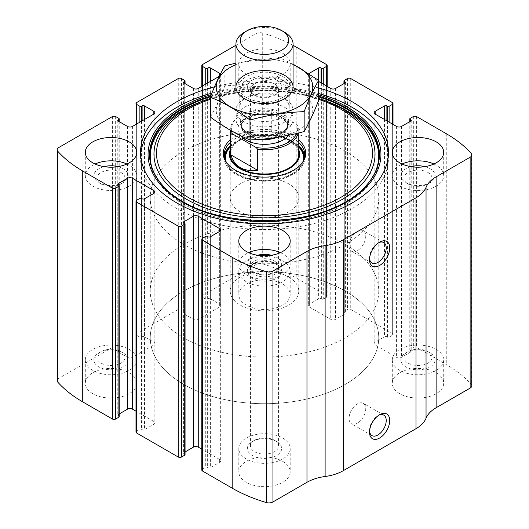 <?xml version="1.0" encoding="UTF-8"?>
<svg xmlns="http://www.w3.org/2000/svg" width="529" height="529" viewBox="0 0 529 529"><rect width="100%" height="100%" fill="white"/><g stroke="black" fill="none" stroke-linecap="round" stroke-linejoin="round"><path stroke-width="0.4" stroke-dasharray="2.65 1.98" d="M326.505 86.002L326.505 297.291A2.288 1.323 0 0 0 327.173 296.359A2.288 1.323 0 0 0 326.505 295.427L296.815 278.287A137.097 79.152 0 0 0 262.708 263.905A5.713 3.3 0 0 0 256.056 264.507L202.495 295.427A2.288 1.323 0 0 0 201.827 296.359A2.288 1.323 0 0 0 202.495 297.291L205.728 299.156A1.144 0.661 0 0 0 207.342 299.156L207.95 298.806A1.713 0.992 0 0 1 210.377 298.806L219.661 304.168A3.425 1.977 0 0 1 220.666 305.57A3.425 1.977 0 0 1 219.661 306.972L198.256 319.331A3.425 1.977 0 0 1 193.409 319.331L184.118 313.968A1.713 0.992 0 0 1 183.616 313.267A1.713 0.992 0 0 1 184.118 312.566L184.727 312.216A1.144 0.661 0 0 0 185.057 311.753A1.144 0.661 0 0 0 184.727 311.283L181.493 309.419A2.288 1.323 0 0 0 178.26 309.419L136.654 333.442A2.288 1.323 0 0 0 135.986 334.374A2.288 1.323 0 0 0 136.654 335.307L139.887 337.171A1.144 0.661 0 0 0 141.501 337.171L142.109 336.821A1.713 0.992 0 0 1 144.536 336.821L153.827 342.184A3.425 1.977 0 0 1 154.825 343.586A3.425 1.977 0 0 1 153.827 344.981L132.415 357.339A3.425 1.977 0 0 1 127.568 357.339L118.278 351.977A1.713 0.992 0 0 1 117.775 351.276A1.713 0.992 0 0 1 118.278 350.582L118.886 350.231A1.144 0.661 0 0 0 119.217 349.762A1.144 0.661 0 0 0 118.886 349.299L115.653 347.434A2.288 1.323 0 0 0 112.419 347.434L58.864 378.354A5.713 3.3 0 0 0 57.192 380.682M392.346 124.017L392.346 335.307A2.288 1.323 0 0 0 393.014 334.374A2.288 1.323 0 0 0 392.346 333.442L350.74 309.419A2.288 1.323 0 0 0 347.507 309.419L344.273 311.283A1.144 0.661 0 0 0 343.943 311.753A1.144 0.661 0 0 0 344.273 312.216L344.882 312.566A1.713 0.992 0 0 1 345.384 313.267A1.713 0.992 0 0 1 344.882 313.968L335.591 319.331A3.425 1.977 0 0 1 330.744 319.331L309.339 306.972A3.425 1.977 0 0 1 308.334 305.57A3.425 1.977 0 0 1 309.339 304.168L318.623 298.806A1.713 0.992 0 0 1 321.05 298.806L321.658 299.156A1.144 0.661 0 0 0 323.272 299.156L326.505 297.291M471.808 385.773A5.713 3.3 0 0 0 471.174 384.259A137.097 79.152 0 0 0 446.271 364.574L416.581 347.434A2.288 1.323 0 0 0 413.347 347.434L410.114 349.299A1.144 0.661 0 0 0 409.783 349.762A1.144 0.661 0 0 0 410.114 350.231L410.722 350.582A1.713 0.992 0 0 1 411.225 351.276A1.713 0.992 0 0 1 410.722 351.977L401.432 357.339A3.425 1.977 0 0 1 396.585 357.339L375.173 344.981A3.425 1.977 0 0 1 374.175 343.586A3.425 1.977 0 0 1 375.173 342.184L384.464 336.821A1.713 0.992 0 0 1 386.891 336.821L387.499 337.171A1.144 0.661 0 0 0 389.113 337.171L392.346 335.307M293.059 45.322A137.097 79.152 0 0 0 262.708 33.029A5.713 3.3 0 0 0 256.056 33.631L235.941 45.243M318.656 87.973A123.958 71.567 0 0 0 214.496 86.862M282.678 53.237A25.703 14.838 180 0 1 290.203 63.731A25.703 14.838 180 0 1 264.5 78.576A25.703 14.838 180 0 1 238.797 63.731A25.703 14.838 180 0 1 254.661 50.024A25.703 14.838 180 0 1 282.678 53.237M308.929 73.577A3.425 1.977 0 0 0 308.334 74.695A3.425 1.977 0 0 0 309.339 76.09L318.656 81.473M219.297 76.308L219.661 76.09A3.425 1.977 0 0 0 220.666 74.695A3.425 1.977 0 0 0 220.448 73.994M282.678 284.113A25.703 14.838 180 0 1 290.203 294.607A25.703 14.838 180 0 1 264.5 309.452A25.703 14.838 180 0 1 238.797 294.607A25.703 14.838 180 0 1 254.661 280.899A25.703 14.838 180 0 1 282.678 284.113M436.167 372.733A25.703 14.838 180 0 1 443.699 383.227A25.703 14.838 180 0 1 417.996 398.072A25.703 14.838 180 0 1 392.287 383.227A25.703 14.838 180 0 1 408.157 369.52A25.703 14.838 180 0 1 436.167 372.733M129.182 372.733A25.703 14.838 180 0 1 136.713 383.227A25.703 14.838 180 0 1 111.004 398.072A25.703 14.838 180 0 1 85.301 383.227A25.703 14.838 180 0 1 101.171 369.52A25.703 14.838 180 0 1 129.182 372.733M282.678 461.354A25.703 14.838 180 0 1 290.203 471.848A25.703 14.838 180 0 1 264.5 486.687A25.703 14.838 180 0 1 238.797 471.848A25.703 14.838 180 0 1 254.661 458.134A25.703 14.838 180 0 1 282.678 461.354M202.495 238.288L202.495 469.163A2.288 1.323 0 0 0 201.827 470.096M202.495 469.163L205.728 467.299A1.144 0.661 0 0 1 207.342 467.299L207.95 467.649A1.713 0.992 0 0 0 210.377 467.649L219.661 462.286A3.425 1.977 0 0 0 220.666 460.885A3.425 1.977 0 0 0 219.661 459.489L201.827 449.187M185.057 451.945L184.118 452.493A1.713 0.992 0 0 0 183.616 453.188A1.713 0.992 0 0 0 184.118 453.889L184.727 454.239A1.144 0.661 0 0 1 185.057 454.709M136.654 200.273L136.654 431.155A2.288 1.323 0 0 0 135.986 432.087M136.654 431.155L139.887 429.284A1.144 0.661 0 0 1 141.501 429.284L142.109 429.634A1.713 0.992 0 0 0 144.536 429.634L153.827 424.271A3.425 1.977 0 0 0 154.825 422.876A3.425 1.977 0 0 0 153.827 421.474L135.986 411.178M119.217 413.936L118.278 414.478A1.713 0.992 0 0 0 117.775 415.179A1.713 0.992 0 0 0 118.278 415.88L118.886 416.224A1.144 0.661 0 0 1 119.217 416.693M369.566 258.542A11.81 6.817 -60 0 1 369.52 257.61A11.81 6.817 -60 0 1 377.871 243.148A11.81 6.817 -60 0 1 378.704 242.712M357.406 250.614A11.81 6.817 -60 0 1 351.501 251.196A11.81 6.817 -60 0 1 351.501 237.561A11.81 6.817 -60 0 1 363.304 230.743A11.81 6.817 -60 0 1 365.116 240.206A11.81 6.817 -60 0 1 357.406 250.614M369.566 431.122A11.81 6.817 -60 0 1 369.52 430.183A11.81 6.817 -60 0 1 377.871 415.721A11.81 6.817 -60 0 1 378.704 415.285M357.406 423.187A11.81 6.817 -60 0 1 351.501 423.769A11.81 6.817 -60 0 1 351.501 410.134A11.81 6.817 -60 0 1 363.304 403.316A11.81 6.817 -60 0 1 365.116 412.779A11.81 6.817 -60 0 1 357.406 423.187M280.403 252.631A25.703 14.838 180 0 1 282.678 253.794A25.703 14.838 180 0 1 290.203 264.288A25.703 14.838 180 0 1 264.5 279.133A25.703 14.838 180 0 1 238.797 264.288A25.703 14.838 180 0 1 248.597 252.631M271.476 255.256A17.14 9.892 180 0 1 276.621 257.292A17.14 9.892 180 0 1 276.621 271.284A17.14 9.892 180 0 1 252.379 271.284A17.14 9.892 180 0 1 257.524 255.256M274.432 261.081A14.045 8.107 180 0 1 278.545 266.814A14.045 8.107 180 0 1 274.432 272.547A14.045 8.107 180 0 1 254.568 272.547A14.045 8.107 180 0 1 250.455 266.814A14.045 8.107 180 0 1 259.124 259.322A14.045 8.107 180 0 1 274.432 261.081M274.432 440.267L274.432 440.267A14.045 8.107 180 0 1 278.545 446A14.045 8.107 180 0 1 264.5 454.107A14.045 8.107 180 0 1 250.455 446A14.045 8.107 180 0 1 254.568 440.267A14.045 8.107 180 0 1 274.432 440.267L276.621 441.53A17.14 9.892 180 0 1 276.621 455.522A17.14 9.892 180 0 1 252.379 455.522A17.14 9.892 180 0 1 252.379 441.53A17.14 9.892 180 0 1 276.621 441.53L274.432 440.267M282.678 438.032A25.703 14.838 180 0 1 290.203 448.526A25.703 14.838 180 0 1 264.5 463.364A25.703 14.838 180 0 1 238.797 448.526A25.703 14.838 180 0 1 254.661 434.812A25.703 14.838 180 0 1 282.678 438.032M126.907 164.01A25.703 14.838 180 0 1 129.182 165.18A25.703 14.838 180 0 1 136.713 175.674A25.703 14.838 180 0 1 111.004 190.513A25.703 14.838 180 0 1 85.301 175.674A25.703 14.838 180 0 1 95.108 164.01M117.987 166.635A17.14 9.892 180 0 1 123.125 168.678A17.14 9.892 180 0 1 123.125 182.67A17.14 9.892 180 0 1 98.89 182.67A17.14 9.892 180 0 1 104.028 166.635M120.936 172.467A14.045 8.107 180 0 1 125.049 178.2A14.045 8.107 180 0 1 120.936 183.933A14.045 8.107 180 0 1 101.079 183.933A14.045 8.107 180 0 1 96.966 178.2A14.045 8.107 180 0 1 105.635 170.708A14.045 8.107 180 0 1 120.936 172.467M120.936 351.646L120.936 351.646A14.045 8.107 180 0 1 125.049 357.379A14.045 8.107 180 0 1 111.004 365.493A14.045 8.107 180 0 1 96.966 357.379A14.045 8.107 180 0 1 101.079 351.646A14.045 8.107 180 0 1 120.936 351.646L123.125 352.909A17.14 9.892 180 0 1 123.125 366.901A17.14 9.892 180 0 1 98.89 366.901A17.14 9.892 180 0 1 98.89 352.909A17.14 9.892 180 0 1 123.125 352.909L120.936 351.646M129.182 349.411A25.703 14.838 180 0 1 136.713 359.905A25.703 14.838 180 0 1 111.004 374.75A25.703 14.838 180 0 1 85.301 359.905A25.703 14.838 180 0 1 101.171 346.197A25.703 14.838 180 0 1 129.182 349.411M433.892 164.01A25.703 14.838 180 0 1 436.167 165.18A25.703 14.838 180 0 1 443.699 175.674A25.703 14.838 180 0 1 417.996 190.513A25.703 14.838 180 0 1 392.287 175.674A25.703 14.838 180 0 1 402.093 164.01M424.972 166.635A17.14 9.892 180 0 1 430.11 168.678A17.14 9.892 180 0 1 430.11 182.67A17.14 9.892 180 0 1 405.875 182.67A17.14 9.892 180 0 1 411.013 166.635M427.921 172.467A14.045 8.107 180 0 1 432.034 178.2A14.045 8.107 180 0 1 427.921 183.933A14.045 8.107 180 0 1 408.064 183.933A14.045 8.107 180 0 1 403.951 178.2A14.045 8.107 180 0 1 412.62 170.708A14.045 8.107 180 0 1 427.921 172.467M427.921 351.646L427.921 351.646A14.045 8.107 180 0 1 432.034 357.379A14.045 8.107 180 0 1 417.996 365.493A14.045 8.107 180 0 1 403.951 357.379A14.045 8.107 180 0 1 408.064 351.646A14.045 8.107 180 0 1 427.921 351.646L430.11 352.909A17.14 9.892 180 0 1 430.11 366.901A17.14 9.892 180 0 1 405.875 366.901A17.14 9.892 180 0 1 405.875 352.909A17.14 9.892 180 0 1 430.11 352.909L427.921 351.646M436.167 349.411A25.703 14.838 180 0 1 443.699 359.905A25.703 14.838 180 0 1 417.996 374.75A25.703 14.838 180 0 1 392.287 359.905A25.703 14.838 180 0 1 408.157 346.197A25.703 14.838 180 0 1 436.167 349.411M282.678 76.56A25.703 14.838 180 0 1 290.203 87.054A25.703 14.838 180 0 1 264.5 101.892A25.703 14.838 180 0 1 238.797 87.054A25.703 14.838 180 0 1 254.661 73.339A25.703 14.838 180 0 1 282.678 76.56M276.621 80.058A17.14 9.892 180 0 1 276.621 94.05A17.14 9.892 180 0 1 252.379 94.05A17.14 9.892 180 0 1 252.379 80.058A17.14 9.892 180 0 1 276.621 80.058M274.432 83.846A14.045 8.107 180 0 1 278.545 89.58A14.045 8.107 180 0 1 274.432 95.313A14.045 8.107 180 0 1 254.568 95.313A14.045 8.107 180 0 1 250.455 89.58A14.045 8.107 180 0 1 259.124 82.088A14.045 8.107 180 0 1 274.432 83.846M274.432 263.032L274.432 263.032A14.045 8.107 180 0 1 278.545 268.765A14.045 8.107 180 0 1 264.5 276.872A14.045 8.107 180 0 1 250.455 268.765A14.045 8.107 180 0 1 254.568 263.032A14.045 8.107 180 0 1 274.432 263.032L276.621 264.295A17.14 9.892 180 0 1 276.621 278.287A17.14 9.892 180 0 1 252.379 278.287A17.14 9.892 180 0 1 252.379 264.295A17.14 9.892 180 0 1 276.621 264.295L274.432 263.032M282.678 260.797A25.703 14.838 180 0 1 290.203 271.291A25.703 14.838 180 0 1 264.5 286.129A25.703 14.838 180 0 1 238.797 271.291A25.703 14.838 180 0 1 254.661 257.577A25.703 14.838 180 0 1 282.678 260.797M388.365 155.149A123.958 71.567 180 0 1 388.458 157.946A123.958 71.567 180 0 1 264.5 229.513A123.958 71.567 180 0 1 140.542 157.946A123.958 71.567 180 0 1 140.635 155.149M211.917 93.137A123.958 71.567 180 0 1 318.656 93.573M345.715 110.111A114.853 66.31 180 0 1 339.638 207.15A114.853 66.31 180 0 1 172.434 196.643A114.853 66.31 180 0 1 202.66 101.125A114.853 66.31 180 0 1 326.34 101.125M230.227 140.02A41.262 23.825 180 0 1 293.674 136.436A41.262 23.825 180 0 1 298.773 140.02M230.227 142.473A40.27 23.25 180 0 1 292.98 138.241A40.27 23.25 180 0 1 298.773 142.473M301.702 163.593A40.27 23.25 180 0 1 301.266 164.175A40.27 23.25 180 0 1 264.5 177.936A40.27 23.25 180 0 1 227.734 164.175A40.27 23.25 180 0 1 227.298 163.593M230.227 145.739A40.27 23.25 180 0 1 292.98 141.507A40.27 23.25 180 0 1 298.773 145.739M304.671 156.313A40.27 23.25 180 0 1 304.77 157.946A40.27 23.25 180 0 1 264.5 181.202A40.27 23.25 180 0 1 224.23 157.946A40.27 23.25 180 0 1 224.329 156.313M230.227 149.767A35.132 20.281 180 0 1 237.151 141.488A35.132 20.281 180 0 1 289.343 139.874A35.132 20.281 180 0 1 291.849 141.488A35.132 20.281 180 0 1 298.773 149.767M298.773 197.826L298.773 154.217A34.273 19.791 0 0 0 288.735 140.225A34.273 19.791 0 0 0 251.381 135.933A34.273 19.791 0 0 0 230.227 154.217L230.227 197.826A34.273 19.791 180 0 1 251.381 179.543A34.273 19.791 180 0 1 288.735 183.834A34.273 19.791 180 0 1 298.773 197.826A34.273 19.791 180 0 1 264.5 217.617A34.273 19.791 180 0 1 230.227 197.826M345.285 291.109A114.251 65.96 180 0 1 378.751 337.753A114.251 65.96 180 0 1 264.5 403.713A114.251 65.96 180 0 1 150.249 337.753A114.251 65.96 180 0 1 220.778 276.812A114.251 65.96 180 0 1 345.285 291.109A114.251 65.96 180 0 1 378.751 337.753A114.251 65.96 180 0 1 264.5 403.713A114.251 65.96 180 0 1 150.249 337.753A114.251 65.96 180 0 1 220.778 276.812A114.251 65.96 180 0 1 345.285 291.109M345.285 151.188A114.251 65.96 180 0 1 378.751 197.826A114.251 65.96 180 0 1 264.5 263.786A114.251 65.96 180 0 1 150.249 197.826A114.251 65.96 180 0 1 220.778 136.885A114.251 65.96 180 0 1 345.285 151.188M231.53 130.914A33.135 19.13 180 0 1 241.072 115.507A33.135 19.13 180 0 1 272.825 110.515L296.571 124.222A33.135 19.13 180 0 1 296.736 133.447M230.227 129.962L230.227 130.167A34.273 19.791 180 0 1 230.227 129.962A34.273 19.791 180 0 1 240.265 115.97A34.273 19.791 180 0 1 271.298 110.568L272.825 110.515M296.571 124.222L298.091 126.034A34.273 19.791 180 0 1 298.773 129.962A34.273 19.791 180 0 1 298.356 133.05M288.735 277.117A34.273 19.791 180 0 1 298.773 291.109A34.273 19.791 180 0 1 264.5 310.9A34.273 19.791 180 0 1 230.227 291.109A34.273 19.791 180 0 1 251.381 272.832A34.273 19.791 180 0 1 288.735 277.117M298.091 126.034L298.091 147.029C296.676 144.913 293.562 142.453 288.735 139.649L271.298 131.556L271.298 110.568M345.285 244.471A114.251 65.96 180 0 1 378.751 291.109A114.251 65.96 180 0 1 264.5 357.068A114.251 65.96 180 0 1 150.249 291.109A114.251 65.96 180 0 1 220.778 230.168A114.251 65.96 180 0 1 345.285 244.471M298.091 147.029L271.298 131.556M244.305 32.329A28.559 16.492 180 0 1 284.695 32.329M284.695 107.354A28.559 16.492 180 0 1 293.059 119.018A28.559 16.492 180 0 1 284.695 130.676A28.559 16.492 180 0 1 244.305 130.676A28.559 16.492 180 0 1 235.941 119.018A28.559 16.492 180 0 1 253.57 103.783A28.559 16.492 180 0 1 284.695 107.354M235.941 64.584A48.271 27.865 180 0 1 293.059 64.584M293.059 64.115L279.014 57.489L235.941 63.116M279.014 57.489L279.014 77.399C292.061 87.093 305.273 94.724 318.656 100.292M224.851 65.867L224.851 85.777C242.904 85.149 260.962 82.359 279.014 77.399M210.344 117.048C215.177 108.789 220.018 98.368 224.851 85.777M284.695 122.034A28.559 16.492 180 0 1 244.305 122.034A28.559 16.492 180 0 1 244.305 98.711A28.559 16.492 180 0 1 284.695 98.711A28.559 16.492 180 0 1 284.695 122.034M298.634 130.081A48.271 27.865 180 0 1 217.875 117.583A48.271 27.865 180 0 1 276.991 83.456A48.271 27.865 180 0 1 298.634 130.081M281.964 100.292A24.698 14.257 180 0 1 247.036 100.292A24.698 14.257 180 0 1 239.802 90.208A24.698 14.257 180 0 1 264.5 75.951A24.698 14.257 180 0 1 289.198 90.208A24.698 14.257 180 0 1 281.964 100.292L284.695 98.711L281.964 100.292M281.964 117.299A24.698 14.257 180 0 1 255.051 120.394A24.698 14.257 180 0 1 239.802 107.215A24.698 14.257 180 0 1 247.036 97.138A24.698 14.257 180 0 1 281.964 97.138A24.698 14.257 180 0 1 289.198 107.215A24.698 14.257 180 0 1 281.964 117.299M296.815 47.412L296.815 278.287M326.505 64.551L326.505 295.427M350.74 78.543L350.74 309.419M392.346 102.56L392.346 333.442M58.864 147.472L58.864 378.354M112.419 116.552L112.419 347.434M136.654 102.56L136.654 333.442M178.26 78.543L178.26 309.419M446.271 133.692L446.271 364.574M471.174 153.384L471.174 384.259M416.581 116.552L416.581 347.434M262.708 33.029L262.708 263.905M256.056 33.631L256.056 264.507M202.495 64.551L202.495 295.427M413.347 116.552L413.347 347.434M410.114 118.417L410.114 349.299M410.114 121.452L410.114 350.231M410.722 351.977L410.722 350.582M401.432 126.464L401.432 357.339M396.585 126.464L396.585 357.339M375.173 342.184L375.173 344.981M384.464 119.468L384.464 336.821M386.891 120.87L386.891 336.821M387.499 121.22L387.499 337.171M389.113 122.153L389.113 337.171M347.507 78.543L347.507 309.419M344.273 80.408L344.273 311.283M344.273 83.437L344.273 312.216M344.882 313.968L344.882 312.566M335.591 88.455L335.591 319.331M330.744 88.455L330.744 319.331M309.339 76.09L309.339 306.972M309.339 73.842L309.339 304.168M318.623 80.355L318.623 298.806M321.05 82.855L321.05 298.806M321.658 83.205L321.658 299.156M323.272 84.137L323.272 299.156M202.495 86.002L202.495 297.291M205.728 84.137L205.728 299.156M207.342 83.205L207.342 299.156M207.95 82.855L207.95 298.806M210.377 81.459L210.377 298.806M219.661 75.554L219.661 304.168M219.661 76.09L219.661 306.972M198.256 88.455L198.256 319.331M193.409 88.455L193.409 319.331M184.118 312.566L184.118 313.968M184.727 83.437L184.727 312.216M184.727 80.408L184.727 311.283M181.493 78.543L181.493 309.419M136.654 124.017L136.654 335.307M139.887 122.153L139.887 337.171M141.501 121.22L141.501 337.171M142.109 120.87L142.109 336.821M144.536 119.468L144.536 336.821M153.827 344.981L153.827 342.184M132.415 126.464L132.415 357.339M127.568 126.464L127.568 357.339M118.278 350.582L118.278 351.977M118.886 121.452L118.886 350.231M118.886 118.417L118.886 349.299M115.653 116.552L115.653 347.434M118.886 185.348L118.886 416.224M118.278 414.478L118.278 415.88M153.827 424.271L153.827 421.474M144.536 198.759L144.536 429.634M142.109 198.759L142.109 429.634M141.501 198.408L141.501 429.284M139.887 198.408L139.887 429.284M205.728 236.423L205.728 467.299M207.342 236.423L207.342 467.299M207.95 236.774L207.95 467.649M210.377 236.774L210.377 467.649M219.661 459.489L219.661 462.286M184.118 453.889L184.118 452.493M184.727 223.364L184.727 454.239M211.342 94.592A116.44 67.229 180 0 1 318.656 94.889M364.355 187.531A114.932 66.356 180 0 1 264.5 221.036A114.932 66.356 180 0 1 164.645 187.531L164.975 187.868A114.548 66.132 180 0 1 164.81 187.702L164.975 187.868A114.548 66.132 180 0 0 264.5 221.261A114.548 66.132 180 0 0 364.025 187.868L364.19 187.702A114.548 66.132 180 0 1 364.025 187.868M210.78 96.013A114.932 66.356 180 0 1 318.656 96.146M210.469 96.807A114.548 66.132 180 0 1 318.656 96.847M204.981 100.265A110.541 63.824 180 0 1 324.019 100.265M210.344 99.353A107.969 62.336 180 0 1 318.656 99.353M230.227 146.678A39.444 22.773 180 0 1 292.392 141.845A39.444 22.773 180 0 1 298.773 146.678M303.831 159.685A39.444 22.773 180 0 1 264.5 180.72A39.444 22.773 180 0 1 225.169 159.685M230.227 147.029A39.014 22.529 180 0 1 234.122 143.657A39.014 22.529 180 0 1 292.087 141.865A39.014 22.529 180 0 1 294.878 143.657A39.014 22.529 180 0 1 298.773 147.029M302.965 161.576A39.014 22.529 180 0 1 264.5 180.316A39.014 22.529 180 0 1 226.035 161.576M240.536 135.642A26.562 15.334 180 0 1 249.159 116.512A26.562 15.334 180 0 1 283.279 118.185A26.562 15.334 180 0 1 288.781 135.245M281.567 112.77A24.142 13.939 180 0 1 281.567 132.481A24.142 13.939 180 0 1 247.433 132.481A24.142 13.939 180 0 1 247.433 112.77A24.142 13.939 180 0 1 281.567 112.77M280.859 115.163A23.137 13.357 180 0 1 287.637 124.606A23.137 13.357 180 0 1 264.5 137.963A23.137 13.357 180 0 1 241.363 124.606A23.137 13.357 180 0 1 255.646 112.267A23.137 13.357 180 0 1 280.859 115.163M260.056 139.339A23.137 13.357 180 0 1 241.363 126.233A23.137 13.357 180 0 1 255.646 113.894A23.137 13.357 180 0 1 280.859 116.79A23.137 13.357 180 0 1 287.637 126.233A23.137 13.357 180 0 1 277.322 137.348M409.783 121.644L409.783 349.762M411.225 120.4L411.225 351.276M374.175 112.703L374.175 343.586M393.014 124.401L393.014 334.374M343.943 83.635L343.943 311.753M345.384 82.392L345.384 313.267M308.334 74.695L308.334 305.57M327.173 86.392L327.173 296.359M201.827 86.392L201.827 296.359M220.666 74.695L220.666 305.57M183.616 82.392L183.616 313.267M185.057 83.635L185.057 311.753M135.986 103.492L135.986 334.374M154.825 112.703L154.825 343.586M117.775 120.4L117.775 351.276M119.217 121.644L119.217 349.762M117.775 184.297L117.775 415.179M154.825 191.994L154.825 422.876M220.666 230.009L220.666 460.885M183.616 222.312L183.616 453.188M369.52 257.61L369.52 259.627M377.871 243.148L379.617 242.137M383.776 242.56L363.304 230.743M371.966 263.012L351.501 251.196M369.52 430.183L369.52 432.2M377.871 415.721L379.617 414.71M383.776 415.133L363.304 403.316M371.966 435.585L351.501 423.769M238.797 240.966L238.797 264.288M290.203 240.966L290.203 264.288M274.432 272.547L276.621 271.284M254.568 272.547L252.379 271.284M250.455 266.814L250.455 446M278.545 266.814L278.545 446M254.568 440.267L252.379 441.53M238.797 448.526L238.797 471.848M290.203 448.526L290.203 471.848M85.301 152.352L85.301 175.674M136.713 152.352L136.713 175.674M120.936 183.933L123.125 182.67M101.079 183.933L98.89 182.67M96.966 178.2L96.966 357.379M125.049 178.2L125.049 357.379M101.079 351.646L98.89 352.909M85.301 359.905L85.301 383.227M136.713 359.905L136.713 383.227M392.287 152.352L392.287 175.674M443.699 152.352L443.699 175.674M427.921 183.933L430.11 182.67M408.064 183.933L405.875 182.67M403.951 178.2L403.951 357.379M432.034 178.2L432.034 357.379M408.064 351.646L405.875 352.909M392.287 359.905L392.287 383.227M443.699 359.905L443.699 383.227M238.797 63.731L238.797 87.054M290.203 63.731L290.203 87.054M274.432 95.313L276.621 94.05M254.568 95.313L252.379 94.05M250.455 89.58L250.455 268.765M278.545 89.58L278.545 268.765M254.568 263.032L252.379 264.295M238.797 271.291L238.797 294.607M290.203 271.291L290.203 294.607M140.542 152.352L140.542 157.946M388.458 152.352L388.458 157.946M210.344 98.407L236.536 92.291L264.5 90.214L292.464 92.291L318.656 98.407M301.266 164.175L302.165 163.011M227.734 164.175L226.835 163.011M224.23 154.686L224.23 157.946M304.77 154.686L304.77 157.946M291.849 141.488L294.878 143.657L292.107 141.871C276.826 132.462 247.532 133.381 234.122 143.657L237.151 141.488M150.249 197.826L150.249 291.109M378.751 197.826L378.751 291.109M241.072 115.507L240.265 115.97M230.227 154.217L230.227 291.109M298.773 129.962L298.773 132.944M298.773 154.217L298.773 291.109M235.941 87.054L235.941 119.018M293.059 87.054L293.059 119.018M244.305 130.676L247.433 132.481C240.84 128.157 241.442 125.36 241.363 124.606L241.363 126.233C241.125 122.761 244.55 119.494 251.625 116.433C257.729 114.324 264.275 113.801 271.258 114.872L281.567 118.357C288.16 122.682 287.558 125.479 287.637 126.233L287.637 124.606C287.558 125.36 288.16 128.157 281.567 132.481L284.695 130.676M247.036 100.292L244.305 98.711L247.036 97.138M239.802 90.208L239.802 107.215M289.198 90.208L289.198 107.215M281.964 97.138L284.695 98.711"/><path stroke-width="0.79" d="M308.929 73.577A3.425 1.977 0 0 1 309.339 73.293L318.623 67.93A1.713 0.992 0 0 1 321.05 67.93L321.658 68.281A1.144 0.661 0 0 0 323.272 68.281L326.505 66.416A2.288 1.323 0 0 0 327.173 65.484A2.288 1.323 0 0 0 326.505 64.551L296.815 47.412A137.097 79.152 0 0 0 293.059 45.322M375.173 111.308L375.173 114.105A3.425 1.977 0 0 1 374.175 112.703A3.425 1.977 0 0 1 375.173 111.308L384.464 105.945A1.713 0.992 0 0 1 386.891 105.945L387.499 106.296A1.144 0.661 0 0 0 389.113 106.296L392.346 104.425A2.288 1.323 0 0 0 393.014 103.492A2.288 1.323 0 0 0 392.346 102.56L350.74 78.543A2.288 1.323 0 0 0 347.507 78.543L344.273 80.408A1.144 0.661 0 0 0 343.943 80.871A1.144 0.661 0 0 0 344.273 81.34L344.273 83.437M118.278 119.699L118.278 121.101A1.713 0.992 0 0 1 117.775 120.4A1.713 0.992 0 0 1 118.278 119.699L118.886 119.356A1.144 0.661 0 0 0 119.217 118.886A1.144 0.661 0 0 0 118.886 118.417L115.653 116.552A2.288 1.323 0 0 0 112.419 116.552L58.864 147.472A5.713 3.3 0 0 0 57.192 149.806A5.713 3.3 0 0 0 57.826 151.32A137.097 79.152 0 0 0 82.729 171.006L112.419 188.145A2.288 1.323 0 0 0 115.653 188.145L115.653 419.028L118.886 417.163A1.144 0.661 0 0 0 119.217 416.693L119.217 185.818A1.144 0.661 0 0 0 118.886 185.348L118.278 184.998A1.713 0.992 0 0 1 117.775 184.297A1.713 0.992 0 0 1 118.278 183.603L118.278 184.998M184.118 81.691L184.118 83.086A1.713 0.992 0 0 1 183.616 82.392A1.713 0.992 0 0 1 184.118 81.691L184.727 81.34A1.144 0.661 0 0 0 185.057 80.871A1.144 0.661 0 0 0 184.727 80.408L181.493 78.543A2.288 1.323 0 0 0 178.26 78.543L136.654 102.56A2.288 1.323 0 0 0 135.986 103.492A2.288 1.323 0 0 0 136.654 104.425L136.654 124.017M219.661 231.411A3.425 1.977 0 0 0 220.666 230.009A3.425 1.977 0 0 0 219.661 228.607L219.661 231.411L210.377 236.774A1.713 0.992 0 0 1 207.95 236.774L207.342 236.423A1.144 0.661 0 0 0 205.728 236.423L202.495 238.288A2.288 1.323 0 0 0 201.827 239.22L201.827 470.096A2.288 1.323 0 0 0 202.495 471.028L232.185 488.168A137.097 79.152 0 0 0 266.292 502.55A5.713 3.3 0 0 0 272.944 501.948L306.972 482.309A37.704 21.768 0 0 1 325.117 476.497A37.704 21.768 0 0 0 343.268 470.678L415.973 428.702A37.704 21.768 0 0 0 426.043 418.227A37.704 21.768 0 0 1 436.114 407.747L470.136 388.107A5.713 3.3 0 0 0 471.808 385.773L471.808 154.898A5.713 3.3 0 0 0 471.174 153.384A137.097 79.152 0 0 0 446.271 133.692L416.581 116.552A2.288 1.323 0 0 0 413.347 116.552L410.114 118.417A1.144 0.661 0 0 0 409.783 118.886A1.144 0.661 0 0 0 410.114 119.356L410.114 121.452M201.827 239.22A2.288 1.323 0 0 0 202.495 240.153L232.185 257.292A137.097 79.152 0 0 0 266.292 271.675A5.713 3.3 0 0 0 272.944 271.073L306.972 251.427L306.972 482.309M153.827 193.396A3.425 1.977 0 0 0 154.825 191.994A3.425 1.977 0 0 0 153.827 190.599L153.827 193.396L144.536 198.759A1.713 0.992 0 0 1 142.109 198.759L141.501 198.408A1.144 0.661 0 0 0 139.887 198.408L136.654 200.273A2.288 1.323 0 0 0 135.986 201.205L135.986 432.087A2.288 1.323 0 0 0 136.654 433.02L178.26 457.036A2.288 1.323 0 0 0 181.493 457.036L184.727 455.171A1.144 0.661 0 0 0 185.057 454.709L185.057 223.827A1.144 0.661 0 0 0 184.727 223.364L184.118 223.013A1.713 0.992 0 0 1 183.616 222.312A1.713 0.992 0 0 1 184.118 221.611L184.118 223.013M135.986 201.205A2.288 1.323 0 0 0 136.654 202.138L178.26 226.161A2.288 1.323 0 0 0 181.493 226.161L181.493 457.036M235.941 45.243L202.495 64.551A2.288 1.323 0 0 0 201.827 65.484A2.288 1.323 0 0 0 202.495 66.416L202.495 86.002M57.192 149.806L57.192 380.682A5.713 3.3 0 0 0 57.826 382.196A137.097 79.152 0 0 0 82.729 401.888L112.419 419.028A2.288 1.323 0 0 0 115.653 419.028M471.808 154.898A5.713 3.3 0 0 1 470.136 157.225L436.114 176.871A37.704 21.768 0 0 0 426.043 187.345A37.704 21.768 0 0 1 415.973 197.826L343.268 239.802A37.704 21.768 0 0 1 325.117 245.615A37.704 21.768 0 0 0 306.972 251.427M379.617 438.032A14.283 8.246 -60 0 1 369.52 432.2A14.283 8.246 -60 0 1 379.617 414.71A14.283 8.246 -60 0 1 389.721 420.542A14.283 8.246 -60 0 1 379.617 438.032M379.617 265.459A14.283 8.246 -60 0 1 369.52 259.627A14.283 8.246 -60 0 1 379.617 242.137A14.283 8.246 -60 0 1 389.721 247.969A14.283 8.246 -60 0 1 379.617 265.459M214.496 86.862A123.958 71.567 0 0 0 140.542 152.352A123.958 71.567 0 0 0 176.845 202.957A123.958 71.567 0 0 0 311.938 218.47A123.958 71.567 0 0 0 388.458 152.352A123.958 71.567 0 0 0 352.155 101.747A123.958 71.567 0 0 0 318.656 87.973M436.167 141.858A25.703 14.838 180 0 1 443.699 152.352A25.703 14.838 180 0 1 417.996 167.19A25.703 14.838 180 0 1 392.287 152.352A25.703 14.838 180 0 1 408.157 138.638A25.703 14.838 180 0 1 436.167 141.858M129.182 141.858A25.703 14.838 180 0 1 136.713 152.352A25.703 14.838 180 0 1 111.004 167.19A25.703 14.838 180 0 1 85.301 152.352A25.703 14.838 180 0 1 101.171 138.638A25.703 14.838 180 0 1 129.182 141.858M282.678 230.472A25.703 14.838 180 0 1 290.203 240.966A25.703 14.838 180 0 1 264.5 255.811A25.703 14.838 180 0 1 238.797 240.966A25.703 14.838 180 0 1 254.661 227.258A25.703 14.838 180 0 1 282.678 230.472M375.173 114.105L396.585 126.464A3.425 1.977 0 0 0 401.432 126.464L410.722 121.101A1.713 0.992 0 0 0 411.225 120.4A1.713 0.992 0 0 0 410.722 119.699L410.114 119.356M318.656 81.473L330.744 88.455A3.425 1.977 0 0 0 335.591 88.455L344.882 83.086A1.713 0.992 0 0 0 345.384 82.392A1.713 0.992 0 0 0 344.882 81.691L344.273 81.34M220.448 73.994A3.425 1.977 0 0 0 219.661 73.293L210.377 67.93A1.713 0.992 0 0 0 207.95 67.93L207.342 68.281A1.144 0.661 0 0 1 205.728 68.281L202.495 66.416M184.118 83.086L193.409 88.455A3.425 1.977 0 0 0 198.256 88.455L219.297 76.308M118.278 121.101L127.568 126.464A3.425 1.977 0 0 0 132.415 126.464L153.827 114.105A3.425 1.977 0 0 0 154.825 112.703A3.425 1.977 0 0 0 153.827 111.308L144.536 105.945A1.713 0.992 0 0 0 142.109 105.945L141.501 106.296A1.144 0.661 0 0 1 139.887 106.296L136.654 104.425M119.217 185.818A1.144 0.661 0 0 1 118.886 186.281L115.653 188.145M153.827 190.599L132.415 178.24A3.425 1.977 0 0 0 127.568 178.24L118.278 183.603M185.057 223.827A1.144 0.661 0 0 1 184.727 224.296L181.493 226.161M219.661 228.607L198.256 216.249A3.425 1.977 0 0 0 193.409 216.249L184.118 221.611M201.827 449.187L198.256 447.124A3.425 1.977 0 0 0 193.409 447.124L185.057 451.945M135.986 411.178L132.415 409.115A3.425 1.977 0 0 0 127.568 409.115L119.217 413.936M378.704 242.712A11.81 6.817 -60 0 1 383.776 242.56A11.81 6.817 -60 0 1 385.581 252.022A11.81 6.817 -60 0 1 377.871 262.43A11.81 6.817 -60 0 1 371.966 263.012A11.81 6.817 -60 0 1 369.566 258.542M378.704 415.285A11.81 6.817 -60 0 1 383.776 415.133A11.81 6.817 -60 0 1 385.581 424.595A11.81 6.817 -60 0 1 377.871 435.003A11.81 6.817 -60 0 1 371.966 435.585A11.81 6.817 -60 0 1 369.566 431.122M248.597 252.631A25.703 14.838 180 0 1 280.403 252.631M257.524 255.256A17.14 9.892 180 0 1 271.476 255.256M95.108 164.01A25.703 14.838 180 0 1 126.907 164.01M104.028 166.635A17.14 9.892 180 0 1 117.987 166.635M402.093 164.01A25.703 14.838 180 0 1 433.892 164.01M411.013 166.635A17.14 9.892 180 0 1 424.972 166.635M318.656 93.573A123.958 71.567 180 0 1 352.155 107.341A123.958 71.567 180 0 1 388.365 155.149M140.635 155.149A123.958 71.567 180 0 1 211.917 93.137M318.656 98.407L326.34 101.125A114.853 66.31 180 0 1 345.715 110.111M298.773 140.02A41.262 23.825 180 0 1 302.165 163.011A41.262 23.825 180 0 1 264.5 177.109A41.262 23.825 180 0 1 226.835 163.011A41.262 23.825 180 0 1 230.227 140.02M298.773 142.473A40.27 23.25 180 0 1 304.77 154.686A40.27 23.25 180 0 1 301.702 163.593M227.298 163.593A40.27 23.25 180 0 1 224.23 154.686A40.27 23.25 180 0 1 230.227 142.473M298.773 145.739A40.27 23.25 180 0 1 304.671 156.313M224.329 156.313A40.27 23.25 180 0 1 230.227 145.739M298.773 149.767A35.132 20.281 180 0 1 264.5 174.497A35.132 20.281 180 0 1 230.227 149.767M296.736 133.447A33.135 19.13 180 0 1 256.175 147.545L232.429 133.837L230.909 133.89A34.273 19.791 180 0 1 230.227 130.167L230.227 154.217A34.273 19.791 0 0 0 240.265 168.209A34.273 19.791 0 0 0 277.619 172.5A34.273 19.791 0 0 0 298.773 154.217L298.773 132.944M232.429 133.837A33.135 19.13 180 0 1 231.53 130.914M298.356 133.05A34.273 19.791 180 0 1 257.702 149.357L256.175 147.545M257.702 149.357L257.702 170.345L230.909 154.878C234.499 166.675 243.433 171.832 257.702 170.345M230.909 133.89L230.909 154.878M284.695 32.329L281.6 30.537A24.182 13.959 180 0 1 281.6 50.281A24.182 13.959 180 0 1 247.4 50.281A24.182 13.959 180 0 1 247.4 30.537A24.182 13.959 180 0 1 281.6 30.537L284.695 32.329A28.559 16.492 180 0 1 293.059 43.986A28.559 16.492 180 0 1 264.5 60.478A28.559 16.492 180 0 1 235.941 43.986A28.559 16.492 180 0 1 244.305 32.329L247.4 30.537M293.059 64.584A48.271 27.865 180 0 1 298.634 106.759A48.271 27.865 180 0 1 227.873 105.205A48.271 27.865 180 0 1 235.941 64.584M284.695 98.711A28.559 16.492 180 0 1 244.305 98.711A28.559 16.492 180 0 1 244.305 75.389A28.559 16.492 180 0 1 284.695 75.389A28.559 16.492 180 0 1 284.695 98.711L284.695 98.711M235.941 63.116L224.851 65.867C220.018 74.126 215.177 84.547 210.344 97.138C223.39 102.507 236.602 110.138 249.986 120.023C268.038 115.071 286.096 112.274 304.149 111.645C308.982 99.062 313.823 88.641 318.656 80.382L293.059 64.115M318.656 80.382L318.656 100.292C313.823 112.875 308.982 123.297 304.149 131.556C286.096 136.515 268.038 139.306 249.986 139.934C236.939 134.564 223.727 126.934 210.344 117.048L210.344 97.138M304.149 111.645L304.149 131.556M249.986 120.023L249.986 139.934M232.185 257.292L232.185 488.168M202.495 240.153L202.495 471.028M178.26 226.161L178.26 457.036M136.654 202.138L136.654 433.02M57.826 151.32L57.826 382.196M82.729 171.006L82.729 401.888M112.419 188.145L112.419 419.028M266.292 271.675L266.292 502.55M272.944 271.073L272.944 501.948M325.117 245.615L325.117 476.497M343.268 239.802L343.268 470.678M415.973 197.826L415.973 428.702M426.043 187.345L426.043 418.227M436.114 176.871L436.114 407.747M470.136 157.225L470.136 388.107M410.722 119.699L410.722 121.101M384.464 105.945L384.464 119.468M386.891 105.945L386.891 120.87M387.499 106.296L387.499 121.22M389.113 106.296L389.113 122.153M392.346 104.425L392.346 124.017M344.882 81.691L344.882 83.086M309.339 73.293L309.339 73.842M318.623 67.93L318.623 80.355M321.05 67.93L321.05 82.855M321.658 68.281L321.658 83.205M323.272 68.281L323.272 84.137M326.505 66.416L326.505 86.002M205.728 68.281L205.728 84.137M207.342 68.281L207.342 83.205M207.95 67.93L207.95 82.855M210.377 67.93L210.377 81.459M219.661 73.293L219.661 75.554M184.727 81.34L184.727 83.437M139.887 106.296L139.887 122.153M141.501 106.296L141.501 121.22M142.109 105.945L142.109 120.87M144.536 105.945L144.536 119.468M153.827 111.308L153.827 114.105M118.886 119.356L118.886 121.452M118.886 186.281L118.886 417.163M127.568 178.24L127.568 409.115M132.415 178.24L132.415 409.115M198.256 216.249L198.256 447.124M193.409 216.249L193.409 447.124M184.727 224.296L184.727 455.171M318.656 94.889A116.44 67.229 180 0 1 346.839 106.865A116.44 67.229 180 0 1 337.866 206.608A116.44 67.229 180 0 1 166.966 191.128A116.44 67.229 180 0 1 211.342 94.592M318.656 96.146A114.932 66.356 180 0 1 345.774 107.757A114.932 66.356 180 0 1 364.355 187.531L364.355 187.531C325.771 231.464 203.262 231.484 164.645 187.531L164.645 187.531A114.932 66.356 180 0 1 210.78 96.013M318.656 96.847A114.548 66.132 180 0 1 345.497 108.359A114.548 66.132 180 0 1 364.19 187.702M164.81 187.702A114.548 66.132 180 0 1 210.469 96.807M324.019 100.265A110.541 63.824 180 0 1 342.666 108.921A110.541 63.824 180 0 1 336.814 202.316A110.541 63.824 180 0 1 175.893 192.206A110.541 63.824 180 0 1 204.981 100.265L202.66 101.125C152.16 119.137 135.193 159.169 164.975 187.868M318.656 99.353A107.969 62.336 180 0 1 340.848 109.205A107.969 62.336 180 0 1 333.951 201.013A107.969 62.336 180 0 1 176.131 189.104A107.969 62.336 180 0 1 210.344 99.353M298.773 146.678A39.444 22.773 180 0 1 303.831 159.685M225.169 159.685A39.444 22.773 180 0 1 230.227 146.678M298.773 147.029A39.014 22.529 180 0 1 302.965 161.576M226.035 161.576A39.014 22.529 180 0 1 230.227 147.029M288.781 135.245A26.562 15.334 180 0 1 264.877 144.364A26.562 15.334 180 0 1 240.536 135.642M277.322 137.348A23.137 13.357 180 0 1 260.056 139.339M409.783 118.886L409.783 121.644M393.014 103.492L393.014 124.401M343.943 80.871L343.943 83.635M327.173 65.484L327.173 86.392M201.827 65.484L201.827 86.392M185.057 80.871L185.057 83.635M119.217 118.886L119.217 121.644M326.34 101.125L345.635 110.078C381.495 130.418 389.04 163.23 364.025 187.868L364.355 187.531M204.981 100.265L210.344 98.407M235.941 43.986L235.941 87.054M293.059 43.986L293.059 87.054"/></g></svg>
